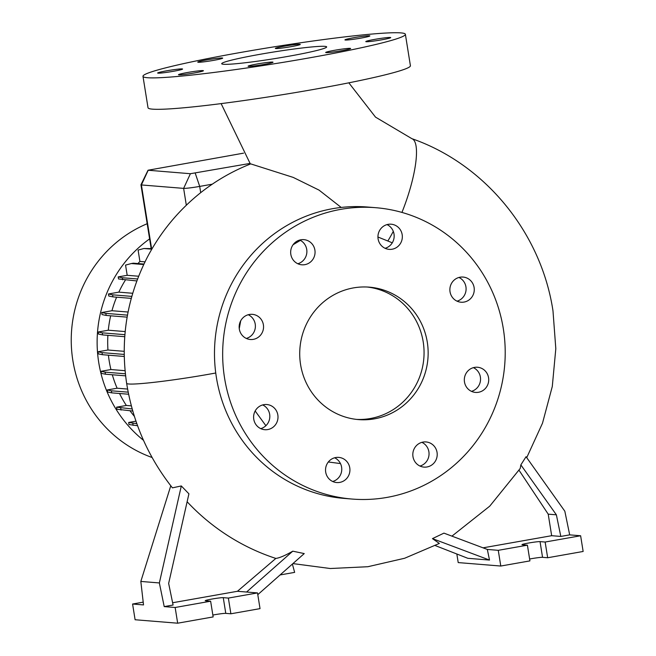 <?xml version="1.0" encoding="UTF-8"?>
<svg xmlns="http://www.w3.org/2000/svg" width="656" height="656" viewBox="0 0 656 656"><rect width="100%" height="100%" fill="white"/><g stroke="black" fill="none" stroke-linecap="round" stroke-linejoin="round"><path stroke-width="0.98" d="M215.75 373.002A63.115 3.92 171.1 0 1 213.946 373.33A63.115 3.92 171.1 0 1 128.773 383.99A63.115 3.92 171.1 0 1 126.641 383.334C120.089 339.062 126.993 297.02 147.346 257.218C160.736 231.814 178.596 210.232 200.933 192.47C216.193 180.49 232.79 170.962 250.74 163.893L293.199 177.399L319.029 190.101L341.21 207.452M392.28 242.802L377.938 237.013M260.563 54.21A53.152 3.354 -9.1 0 0 221.703 63.714A53.152 3.354 -9.1 0 0 287.804 56.416A53.152 3.354 -9.1 0 0 326.663 46.904A53.152 3.354 -9.1 0 0 260.563 54.21M450.032 291.772A12.62 12.202 94.6 0 0 461.053 302.219A12.62 12.202 94.6 0 0 474.108 287.508A12.62 12.202 94.6 0 0 463.095 277.062A12.62 12.202 94.6 0 0 450.032 291.772M457.027 301.161A12.62 12.202 94.6 0 0 465.932 286.844A12.62 12.202 94.6 0 0 458.946 277.463M464.481 381.964A12.62 12.202 94.6 0 0 475.493 392.419A12.62 12.202 94.6 0 0 488.556 377.708A12.62 12.202 94.6 0 0 477.535 367.253A12.62 12.202 94.6 0 0 464.481 381.964M471.467 391.353A12.62 12.202 94.6 0 0 480.381 377.044A12.62 12.202 94.6 0 0 473.394 367.655M412.977 456.658A12.62 12.202 94.6 0 0 423.997 467.113A12.62 12.202 94.6 0 0 437.052 452.402A12.62 12.202 94.6 0 0 426.039 441.947A12.62 12.202 94.6 0 0 412.977 456.658M419.971 466.047A12.62 12.202 94.6 0 0 428.885 451.738A12.62 12.202 94.6 0 0 421.89 442.349M325.696 472.099A12.62 12.202 94.6 0 0 336.717 482.554A12.62 12.202 94.6 0 0 349.771 467.843A12.62 12.202 94.6 0 0 338.758 457.388A12.62 12.202 94.6 0 0 325.696 472.099M332.69 481.488A12.62 12.202 94.6 0 0 341.604 467.179A12.62 12.202 94.6 0 0 334.609 457.79M253.765 419.241A12.62 12.202 94.6 0 0 264.778 429.696A12.62 12.202 94.6 0 0 277.841 414.986A12.62 12.202 94.6 0 0 266.828 404.531A12.62 12.202 94.6 0 0 253.765 419.241M260.752 428.63A12.62 12.202 94.6 0 0 269.665 414.321A12.62 12.202 94.6 0 0 262.679 404.932M239.317 329.05A12.62 12.202 94.6 0 0 250.338 339.496A12.62 12.202 94.6 0 0 263.392 324.786A12.62 12.202 94.6 0 0 252.38 314.339A12.62 12.202 94.6 0 0 239.317 329.05M246.312 338.439A12.62 12.202 94.6 0 0 255.225 324.121A12.62 12.202 94.6 0 0 248.23 314.732M290.821 254.356A12.62 12.202 94.6 0 0 301.834 264.803A12.62 12.202 94.6 0 0 314.896 250.092A12.62 12.202 94.6 0 0 303.876 239.645A12.62 12.202 94.6 0 0 290.821 254.356M297.808 263.745A12.62 12.202 94.6 0 0 306.721 249.428A12.62 12.202 94.6 0 0 299.735 240.039M378.102 238.915A12.62 12.202 94.6 0 0 389.115 249.362A12.62 12.202 94.6 0 0 402.177 234.651A12.62 12.202 94.6 0 0 391.156 224.204A12.62 12.202 94.6 0 0 378.102 238.915M385.088 248.304A12.62 12.202 94.6 0 0 394.002 233.987A12.62 12.202 94.6 0 0 387.015 224.598M206.984 59.868A12.62 0.795 -9.1 0 0 197.759 62.131A12.62 0.795 -9.1 0 0 213.454 60.393A12.62 0.795 -9.1 0 0 222.687 58.138A12.62 0.795 -9.1 0 0 206.984 59.868M166.87 70.774A12.62 0.795 -9.1 0 0 157.645 73.029A12.62 0.795 -9.1 0 0 173.34 71.299A12.62 0.795 -9.1 0 0 182.573 69.036A12.62 0.795 -9.1 0 0 166.87 70.774M187.723 72.463A12.62 0.795 -9.1 0 0 178.489 74.718A12.62 0.795 -9.1 0 0 194.192 72.988A12.62 0.795 -9.1 0 0 203.417 70.733A12.62 0.795 -9.1 0 0 187.723 72.463M257.324 63.952A12.62 0.795 -9.1 0 0 248.099 66.215A12.62 0.795 -9.1 0 0 263.794 64.477A12.62 0.795 -9.1 0 0 273.019 62.222A12.62 0.795 -9.1 0 0 257.324 63.952M334.904 50.233A12.62 0.795 -9.1 0 0 325.679 52.488A12.62 0.795 -9.1 0 0 341.374 50.758A12.62 0.795 -9.1 0 0 350.607 48.495A12.62 0.795 -9.1 0 0 334.904 50.233M375.027 39.327A12.62 0.795 -9.1 0 0 365.794 41.59A12.62 0.795 -9.1 0 0 381.497 39.852A12.62 0.795 -9.1 0 0 390.722 37.597A12.62 0.795 -9.1 0 0 375.027 39.327M354.174 37.638A12.62 0.795 -9.1 0 0 344.941 39.893A12.62 0.795 -9.1 0 0 360.644 38.163A12.62 0.795 -9.1 0 0 369.869 35.9A12.62 0.795 -9.1 0 0 354.174 37.638M284.573 46.141A12.62 0.795 -9.1 0 0 275.34 48.405A12.62 0.795 -9.1 0 0 291.043 46.666A12.62 0.795 -9.1 0 0 300.268 44.411A12.62 0.795 -9.1 0 0 284.573 46.141M255.168 410.992L265.885 425.695M328.328 461.988L340.456 463.571M181.31 485.948L159.359 582.946L164.213 606.603L173.086 605.029L168.649 583.414L188.92 493.829L181.31 485.948L172.43 487.859C148.338 457.355 133.119 422.784 126.772 384.154L126.641 383.334M257.792 594.664L304.245 553.582L292.773 551.171C285.212 555.517 279.571 557.936 275.848 558.428A221.064 213.626 -85.4 0 1 187.132 501.75M432.452 538.625L489.507 560.06L487.326 549.441L443.932 533.131L432.452 538.625L439.348 543.439L404.604 558.264L367.86 566.718L330.247 568.514L292.92 563.594M487.326 549.441L498.265 550.327L527.408 545.169L522.299 544.759A9.299 0.59 170.9 0 1 521.979 544.66A9.299 0.59 170.9 0 1 528.785 542.996A9.299 0.59 170.9 0 1 540.036 541.618L545.144 542.036L580.626 535.755L569.687 534.87L564.832 511.213L526.055 456.715L520.848 464.883L520.2 468.482L489.745 506.153L451.927 536.141M300.579 364.58A66.436 64.198 94.6 0 0 358.561 419.594A66.436 64.198 94.6 0 0 427.294 342.17A66.436 64.198 94.6 0 0 369.312 287.156A66.436 64.198 94.6 0 0 300.579 364.58M356.52 419.397A66.436 64.198 94.6 0 0 423.202 341.833A66.436 64.198 94.6 0 0 367.27 287.025M375.765 207.698L367.59 207.034A146.157 141.245 94.6 0 0 216.382 377.372A146.157 141.245 94.6 0 0 343.941 498.388L352.108 499.052A146.157 141.245 94.6 0 0 503.316 328.722A146.157 141.245 94.6 0 0 375.765 207.698A146.157 141.245 94.6 0 0 224.557 378.036A146.157 141.245 94.6 0 0 352.108 499.052M239.26 328.623L240.703 320.833M293.084 244.729L300.399 240.375M147.182 223.712A124.902 120.696 94.6 0 0 72.857 360.488A124.902 120.696 94.6 0 0 152.102 457.511M149.617 238.891A124.902 120.696 94.6 0 0 98.744 362.588A124.902 120.696 94.6 0 0 143.5 440.324M212.847 615.057A9.299 0.59 170.9 0 1 214.528 614.746A9.299 0.59 170.9 0 1 225.779 613.368L230.887 613.786L260.03 608.629L257.513 592.917L237.423 591.286L275.848 558.428M164.213 606.603L175.152 607.489L210.633 601.208L205.525 600.798A9.299 0.59 170.9 0 1 205.213 600.699A9.299 0.59 170.9 0 1 212.011 599.035A9.299 0.59 170.9 0 1 223.261 597.657L228.37 598.075L257.513 592.917M529.622 559.019A9.299 0.59 170.9 0 1 531.303 558.707A9.299 0.59 170.9 0 1 542.553 557.329L547.662 557.748L583.143 551.466L580.626 535.755M142.983 76.326L148.018 107.748A132.873 8.38 -9.1 0 0 313.265 89.503A132.873 8.38 -9.1 0 0 410.41 65.723L405.383 34.301A132.873 8.38 -9.1 0 0 240.129 52.546A132.873 8.38 -9.1 0 0 142.983 76.326A132.873 8.38 -9.1 0 0 308.238 58.072A132.873 8.38 -9.1 0 0 405.383 34.301M108.412 355.183A113.964 110.134 94.6 0 0 109.167 360.743A113.964 110.134 94.6 0 0 110.921 369.541L100.983 371.304L101.319 373.362L105.444 374.207L125.616 375.847M145.001 261.851L139.908 261.441A113.964 110.134 94.6 0 0 137.924 263.564M125.435 280.022A113.964 110.134 94.6 0 0 118.834 292.141L108.461 293.978L108.789 296.036L112.914 296.881L131.274 298.373M132.717 293.273L118.834 292.141M116.604 297.184A113.964 110.134 94.6 0 0 111.955 310.723L101.713 312.535L102.041 314.593L106.165 315.438L127.141 317.143M128.084 312.035L111.955 310.723M110.667 315.807A113.964 110.134 94.6 0 0 108.297 330.206L98.162 332.002L98.49 334.052L102.615 334.904L124.747 336.7M125.189 331.575L108.297 330.206M107.887 335.331A113.964 110.134 94.6 0 0 107.953 350.017L97.916 351.788L98.244 353.846L102.369 354.691L124.246 356.47M124.189 351.329L107.953 350.017M135.972 421.177L128.674 422.464L129.002 424.522L137.58 425.728M130.036 410.812A113.964 110.134 94.6 0 0 134.398 416.371M119.54 393.493A113.964 110.134 94.6 0 0 126.329 405.457L116.596 407.179L116.932 409.237L132.783 411.041M112.307 374.765A113.964 110.134 94.6 0 0 117.112 388.213L107.281 389.951L107.609 392.009L111.733 392.862L128.617 394.231M138.629 276.233L127.19 275.307L118.203 276.898L118.531 278.948L136.817 280.948M127.19 275.307L125.558 265.098L131.348 263.54L143.705 264.54M139.908 261.441L138.088 250.075L143.877 248.517L151.47 249.132A13.284 0.836 170.9 0 1 151.233 249.018L140.95 184.812A13.284 0.836 170.9 0 1 140.958 184.771L148.043 170.232L190.404 173.717L249.985 163.434M125.066 370.689L110.921 369.541M127.617 389.065L117.112 388.213M131.356 405.867L126.329 405.457M151.47 249.132L151.544 249.608M212.249 184.188L199.703 186.411A13.284 0.836 170.9 0 1 183.631 188.379L141.401 184.951A13.284 0.836 170.9 0 1 140.95 184.812M520.848 464.883L556.378 514.821L560.814 536.436L551.663 535.698L548.211 514.156L519.044 470.262M556.378 514.821L548.211 514.156M456.838 554L458.208 562.586L500.782 566.038L529.925 560.888L527.408 545.169M545.144 542.036L547.662 557.748M498.265 550.327L500.782 566.038M489.507 560.06L467.843 558.305L435.256 545.571M569.687 534.87L560.814 536.436M483.046 547.834L551.663 535.698M143.205 602.151L132.586 604.028L135.103 619.748L177.669 623.2L213.151 616.927L210.633 601.208M175.152 607.489L177.669 623.2M159.359 582.946L140.827 581.437L143.525 604.922L132.586 604.028M228.37 598.075L230.887 613.786M172.618 602.749L237.423 591.286M292.773 551.171L246.574 592.032M170.781 485.768L140.827 581.437M243.548 153.151L148.043 170.232M101.713 312.535L105.837 313.379L127.494 315.142M105.837 313.379L106.165 315.438M107.281 389.951L111.405 390.804L128.207 392.165M111.405 390.804L111.733 392.862M292.387 564.062L294.642 572.376L280.071 574.951M98.162 332.002L102.287 332.846L124.911 334.683M102.287 332.846L102.615 334.904M116.596 407.179L132.192 408.959M120.72 408.032L121.057 410.09M151.167 248.591L143.877 248.517M131.348 263.54L133.332 263.187L143.935 264.048M118.203 276.898L122.328 277.742L122.656 279.8M122.328 277.742L137.555 278.98M97.916 351.788L102.041 352.633L124.205 354.437M102.041 352.633L102.369 354.691M128.674 422.464L136.833 423.645M132.799 423.317L133.127 425.367M108.461 293.978L112.586 294.831L131.815 296.389M112.586 294.831L112.914 296.881M100.983 371.304L105.108 372.149L125.378 373.797M105.108 372.149L105.444 374.207M387.835 240.973A63.115 15.703 -70.3 0 0 393.288 231.355M401.939 212.421A63.115 15.703 -70.3 0 0 411.861 138.662L375.519 117.129L348.828 82.828M223.261 597.657L225.779 613.368M540.036 541.618L542.553 557.329M148.174 170.289L141.401 184.951L151.708 249.321M195.217 173.127L199.703 186.411L200.703 192.651M190.404 173.717L183.631 188.379L186.32 205.213M526.727 457.65L542.496 423.194L552.286 386.515L555.812 348.697L552.983 310.837C541.266 232.946 485.243 164.156 411.861 138.662M221.129 103.615L250.387 164.033"/></g></svg>

